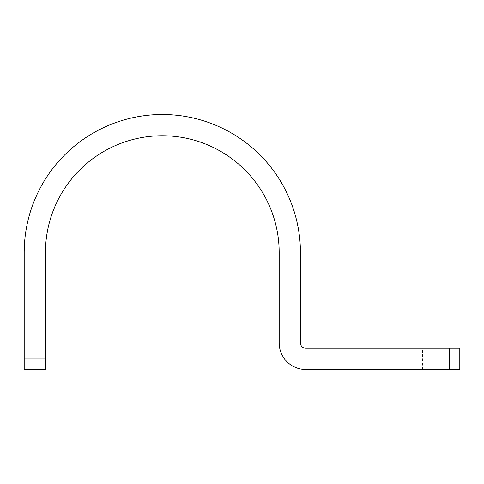<?xml version="1.0" encoding="UTF-8"?>
<svg xmlns="http://www.w3.org/2000/svg" width="484" height="484" viewBox="0 0 484 484"><rect width="100%" height="100%" fill="white"/><g stroke="black" fill="none" stroke-linecap="round" stroke-linejoin="round"><path stroke-width="0.36" stroke-dasharray="2.42 1.81" d="M449.176 369.492L459.8 369.492L459.8 348.244L449.176 348.244L449.176 369.492L305.749 369.492A26.559 26.559 0 0 1 279.183 342.932L279.183 252.624A116.868 116.868 0 0 0 162.315 135.756A116.868 116.868 0 0 0 45.448 252.624L45.448 369.492L24.2 369.492L24.2 252.624A138.115 138.115 0 0 1 162.315 114.508A138.115 138.115 0 0 1 300.437 252.624L300.437 342.932A5.312 5.312 0 0 0 305.749 348.244L449.176 348.244M348.244 369.492L422.617 369.492L348.244 369.492L348.244 348.244L422.617 348.244L348.244 348.244M422.617 369.492L422.617 348.244M24.2 358.868L45.448 358.868"/><path stroke-width="0.73" d="M459.8 369.492L305.749 369.492A26.559 26.559 0 0 1 279.183 342.932L279.183 252.624A116.868 116.868 0 0 0 162.315 135.756A116.868 116.868 0 0 0 45.448 252.624L45.448 369.492L24.2 369.492L24.2 252.624A138.115 138.115 0 0 1 162.315 114.508A138.115 138.115 0 0 1 300.437 252.624L300.437 342.932A5.312 5.312 0 0 0 305.749 348.244L459.8 348.244L459.8 369.492M449.176 348.244L449.176 369.492M24.2 358.868L45.448 358.868"/></g></svg>
